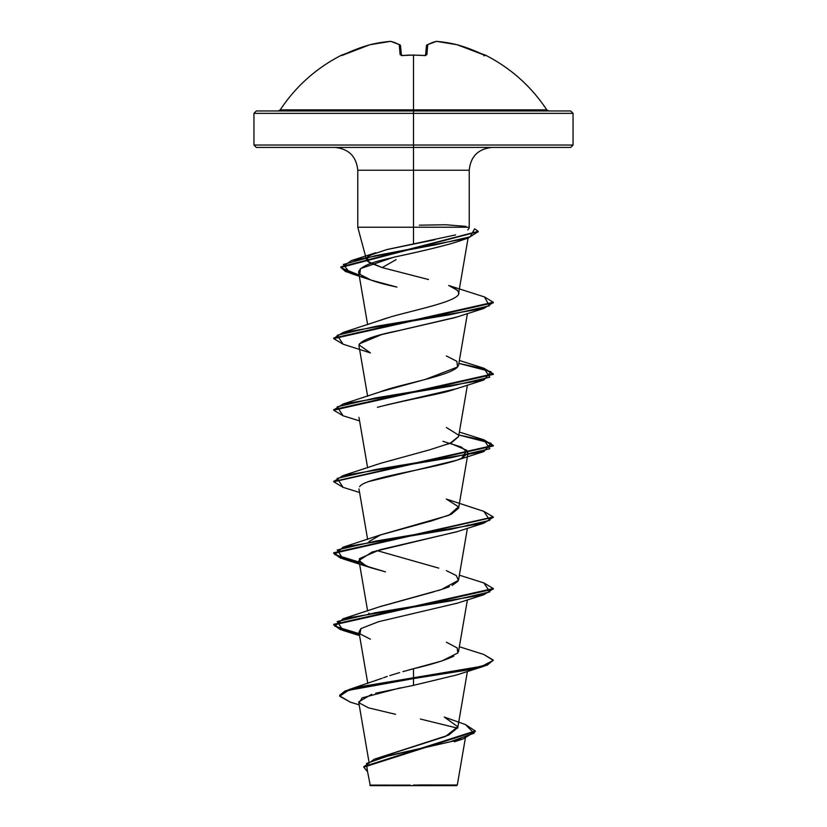 <?xml version="1.0" encoding="UTF-8"?>
<svg xmlns="http://www.w3.org/2000/svg" width="827" height="827" viewBox="0 0 827 827"><rect width="100%" height="100%" fill="white"/><g stroke="black" fill="none" stroke-linecap="round" stroke-linejoin="round"><path stroke-width="1.24" d="M402.542 55.512A159.104 146.989 0 0 1 413.5 55.161L413.5 109.877L546.802 109.877C531.182 86.328 510.735 68.093 485.48 55.161L457.135 44.751A158.712 146.069 102.9 0 0 436.573 41.371A158.712 60.505 95.4 0 0 427.735 44.751L426.877 54.644L424.458 55.512A159.104 146.989 180 0 0 413.5 55.161A159.104 146.989 180 0 0 402.542 55.512L400.123 54.644L399.265 44.751A158.712 60.505 -95.4 0 0 390.427 41.371A158.712 146.069 -102.9 0 0 369.865 44.751L341.52 55.161A1.199 1.199 0 0 1 342.636 55.182A1.199 1.199 0 0 0 341.52 55.161L343.825 54.634A159.549 158.949 0 0 1 369.865 44.751A158.712 146.069 77.1 0 1 390.427 41.371A1.199 1.096 -78.6 0 1 390.861 41.381A1.199 1.096 101.4 0 0 390.427 41.371L390.427 41.371A158.712 60.505 84.6 0 1 399.265 44.751A1.199 1.065 -60.8 0 1 399.968 44.854L399.265 44.751L400.557 45.785L401.395 55.264L400.557 45.785A1.199 1.147 175 0 0 399.265 44.751L400.123 54.644A1.199 1.075 -5 0 1 401.312 55.244A1.199 1.075 175 0 0 400.123 54.644L402.542 55.512M341.52 55.161C316.265 68.093 295.818 86.328 280.198 109.877L413.5 109.877L413.5 113.351L573.059 113.351L413.5 113.351L413.5 147.433L570.661 147.433L413.5 147.433L413.5 170.228L357.771 170.228C356.365 156.437 348.767 148.839 334.976 147.433M570.661 147.433L573.059 145.035L413.5 145.035L573.059 145.035L573.059 113.351L570.661 110.963L256.339 110.963L413.5 110.963L413.5 109.877L546.802 109.877L548.808 110.963M419 784.968L457.31 785.009L413.5 785.05L413.5 785.65L456.659 785.65L413.5 785.65L413.5 785.05L457.114 785.009L419 784.968M396.112 259.606L382.198 267.597L367.664 261.384L366.454 259.616L367.043 257.362L369.121 262.479L382.198 267.597L428.51 279.526M367.777 256.618L369.576 255.378L386.85 249.568L413.5 243.913L413.5 227.208L358.029 227.208L469.188 227.208M256.339 147.433L413.5 147.433L413.5 113.351L253.941 113.351L253.941 145.035L413.5 145.035L253.941 145.035L256.339 147.433L413.5 147.433L413.5 170.228L469.229 170.228L413.5 170.228L413.5 227.208L413.5 170.228L357.771 170.228L357.771 227.208L365.772 257.032M378.962 757.677L448.647 735.1L457.786 727.574L467.42 671.41M383.459 677.758L387.201 676.434M389.796 675.576L399.648 672.578M402.914 671.648L413.5 668.712C431.58 664.515 445.009 660.328 453.775 656.152M458.499 651.697L467.42 599.833M379.789 606.739L433.917 591.791M437.71 590.685L439.509 590.147M442.972 589.031L449.423 586.653M452.121 585.444L457.92 581.267M380.12 535.048L431.973 520.762L451.304 514.249L458.592 508.16L468.03 453.144L461.549 458.365C440.243 467.824 364.655 477.282 359.611 486.731M447.614 444.233L451.852 442.424L458.592 436.594L467.42 385.124M379.51 392.143C397.342 384.7 449.206 376.316 457.579 366.992L458.592 365.027L467.42 313.547M380.244 320.287L386.809 318.064M468.092 238.093L458.592 293.451L458.292 291.559C464.423 299.943 421.429 308.326 391.316 316.71L391.802 316.565M424.954 307.933L427.063 307.375M430.815 306.372L434.95 305.215M457.403 290.298L448.679 285.491L455.088 288.458L458.292 291.559M358.618 272.135C360.686 277.128 373.473 282.11 396.96 287.093L371.147 280.126L359.869 274.388L360.396 268.661L393.776 257.207C422.69 251.046 443.241 246.084 455.439 242.332C441.907 246.405 421.356 251.367 393.776 257.207C392.763 258.086 360.365 263.058 358.618 272.135L367.633 324.68M455.129 317.599L381.505 334.625L359.435 343.846M359.166 344.342L358.949 345.148M454.147 389.486L451.573 390.261C441.876 393.704 408.559 399.379 377.412 407.287M442.921 441.329L461.476 447.076L468.03 453.144M468.01 524.814L467.482 525.972M457.31 531.585L372.181 551.981L358.97 560.499L366.526 566.175L385.485 571.85L370.455 567.632L360.892 563.156L359.352 558.69L379.965 549.738L456.545 531.844L483.909 523.129L375.985 541.023L337.189 549.965L343.091 558.918L359.352 562.732L340.414 558.039L333.726 553.346L493.243 517.257L483.909 523.129M457.341 603.152L378.621 621.677L360.903 628.592L358.97 632.076L367.788 683.433M409.758 669.736L413.5 668.712L413.5 685.345L375.623 693.233M371.664 694.318L358.67 701.906L368.894 761.46M420.416 719.035L457.62 728.184L420.416 719.035M370.341 785.65L413.5 785.65L370.341 785.65L366.992 768.872M410.244 785.133L369.803 785.092L410.244 785.133M374.3 759.207L445.495 736.454L457.827 726.757L444.275 717.05L465.405 724.535L474.088 733.208L449.898 741.871L374.3 759.207L363.797 766.877M446.353 642.207L457.186 647.934L457.827 652.968L441.866 660.969L413.5 668.712L413.5 677.995L348.787 689.635L339.659 695.3L345.024 690.969L360.593 686.648L481.903 666.262L493.254 660.391L483.898 654.519L459.367 646.755M363.777 767.177L367.467 771.612L366.537 763.424L390.313 755.227L463.327 738.842L475.277 731.564L363.777 767.177L363.777 766.577L475.277 730.965L465.374 724.524M359.176 704.862L350.245 702.113L339.701 696.231L348.425 690.349L413.5 678.595L360.593 687.237L345.024 691.568L339.659 695.889L350.276 702.123M400.568 687.806L362.216 697.833L359.063 702.847L368.542 707.86L395.544 714.311M492.024 147.433C478.233 148.839 470.635 156.437 469.229 170.228L469.229 227.208L413.5 227.208L413.5 243.913L455.615 234.899M468.878 228.51L467.793 229.906M419.361 225.182L445.815 224.758L466.046 226.391M435.033 239.685L386.302 249.702M351.299 260.639L435.881 244.73L470.222 236.77L474.605 228.81L478.213 231.343L340.858 266.852L345.531 270.946L359.114 275.029L341.127 267.834L351.299 260.639L375.665 252.762L367.788 256.618M333.746 338.326L343.102 332.454L450.188 314.694L489.388 305.814L484.457 296.934L448.679 285.491M391.316 316.71L343.102 332.454M446.353 355.92L456.824 361.296L457.579 366.992L425.523 379.355L380.647 391.709L343.091 404.021L451.015 386.126L489.811 377.184L483.909 368.242L459.367 360.469M446.353 427.497L458.427 435.002M458.613 436.449L450.25 443.158L429.502 449.867L380.647 463.285L343.091 475.597L451.015 457.703L489.811 448.751L483.898 439.809L459.367 432.045M483.878 511.375L493.274 516.958L333.726 552.746L340.383 557.429L359.249 562.122L334.832 554.638L343.102 547.164L451.025 529.27L489.811 520.328L483.909 511.386L446.342 499.063L458.489 506.775L448.865 515.314L380.647 534.852L368.976 541.592M376.895 550.575L438.837 568.139M446.353 570.64L456.277 575.551L458.416 580.347L441.422 589.537L380.647 606.429L343.091 618.741L451.015 600.847L489.811 591.905L483.909 582.952L459.367 575.189M368.976 613.169L368.625 613.82M483.867 582.942L493.274 588.524L333.726 624.313L340.383 629.006L359.249 633.689L334.832 626.215L343.091 618.741M483.867 439.799L493.274 445.391L333.746 481.469L343.091 475.597M333.746 409.903L343.091 404.021M413.5 678.595L469.901 669.643L487.196 665.177L493.274 660.101L487.196 664.577L469.901 669.053L413.5 677.995L413.5 685.345L456.545 674.987L483.909 666.273L413.5 678.595M493.254 588.824L483.898 594.706L375.985 612.6L337.189 621.542L343.091 630.484L359.352 634.309L340.414 629.605L333.726 624.912L493.274 589.124L493.274 588.524M343.133 487.361L333.726 481.769L493.274 445.98L484.157 440.481L458.861 434.981L491.021 443.272L483.898 451.563L375.975 469.457L337.189 478.399L343.102 487.351L359.58 492.478M493.254 374.114L483.661 368.759L458.861 363.404L491.021 371.695L483.898 379.986L375.985 397.88L337.189 406.822L343.091 415.774L333.726 410.202L493.274 374.404L493.274 373.814L333.726 409.603L333.726 410.202M343.133 344.208L333.726 338.625L493.274 302.837L493.274 302.248L333.726 338.026L333.726 338.625M359.218 275.649L345.562 271.556L340.858 267.452L478.171 231.653L468.123 238.083L375.541 255.677L343.298 264.485L350.297 273.282L359.218 275.649M484.426 296.924L493.274 302.248M483.867 368.232L493.274 373.814M483.867 654.508L493.274 660.101M370.455 639.209L359.983 633.895L360.923 628.582M369.08 481.469L456.545 460.277L461.549 458.365L466.841 450.312L450.105 443.22M386.343 404.992L456.545 388.7L483.898 379.986M370.455 352.922L358.99 344.869C361.44 340.145 374.569 335.411 398.387 330.686L456.535 317.134L483.909 308.409L375.985 326.303L337.189 335.255L343.102 344.197L370.455 352.922M455.439 242.332L468.123 238.083M493.254 302.537L483.909 308.409M493.254 660.401L483.909 666.273M256.339 110.963L253.941 113.351L413.5 113.351L413.5 110.963L570.661 110.963M278.192 110.963L280.198 109.877L413.5 109.877L413.5 55.161A159.104 146.989 0 0 1 424.458 55.512L426.877 54.644A1.199 1.075 -175 0 0 425.688 55.244A1.199 1.075 5 0 1 426.877 54.644L427.735 44.751A1.199 1.147 -175 0 0 426.443 45.785L425.605 55.264L426.443 45.785L427.735 44.751L427.042 44.854A1.199 1.065 60.8 0 1 427.735 44.751L426.525 45.785M390.551 41.36L369.865 44.741L342.13 55.399A1.199 1.189 157.5 0 0 341.665 55.512A1.199 1.189 -22.5 0 1 342.12 55.388M400.475 45.785L399.265 44.751M427.735 44.751A158.712 60.505 -84.6 0 1 436.573 41.371A1.199 1.096 -101.4 0 0 436.139 41.381M427.042 44.854L426.443 45.785L427.042 44.854L436.449 41.36M436.16 41.371L436.573 41.371A158.712 146.069 -77.1 0 1 457.135 44.751L457.135 44.741A159.549 158.949 0 0 1 483.175 54.644L485.335 55.512A1.199 1.189 -157.5 0 0 484.88 55.388A1.199 1.189 22.5 0 1 485.335 55.512L483.836 55.771M483.164 54.644L457.135 44.741L436.501 41.35M425.585 55.605L413.5 55.037L401.415 55.605M465.353 738.17L457.31 785.009L456.659 785.65M366.454 259.616L365.916 257.6M367.633 610.967L358.97 560.499M458.592 579.737L467.42 528.267M367.633 539.4L358.97 488.933M367.633 467.824L358.97 417.356M367.633 396.257L358.97 345.789M382.157 678.243L348.787 689.635M475.277 730.965L475.277 731.564M339.659 695.29L339.659 695.889M454.385 741.767L463.327 738.842M468.857 228.583L469.229 227.208M380.647 534.852L343.102 547.164M333.726 624.912L333.726 624.313M333.726 553.346L333.726 552.746M493.274 517.557L493.274 516.958M333.726 481.769L333.726 481.169M493.274 445.98L493.274 445.391M340.858 267.452L340.858 266.852M478.213 231.942L478.213 231.343M359.58 635.622L343.091 630.484M456.545 603.421L483.898 594.706M370.455 567.632L343.091 558.918M456.545 460.277L483.898 451.563M359.58 420.902L343.091 415.774M371.147 280.126L350.297 273.282M390.84 41.371L399.958 44.854L400.557 45.785M402.553 55.378L403.307 55.337M407.266 55.151L410.833 55.058M424.447 55.378L425.771 55.202"/></g></svg>
